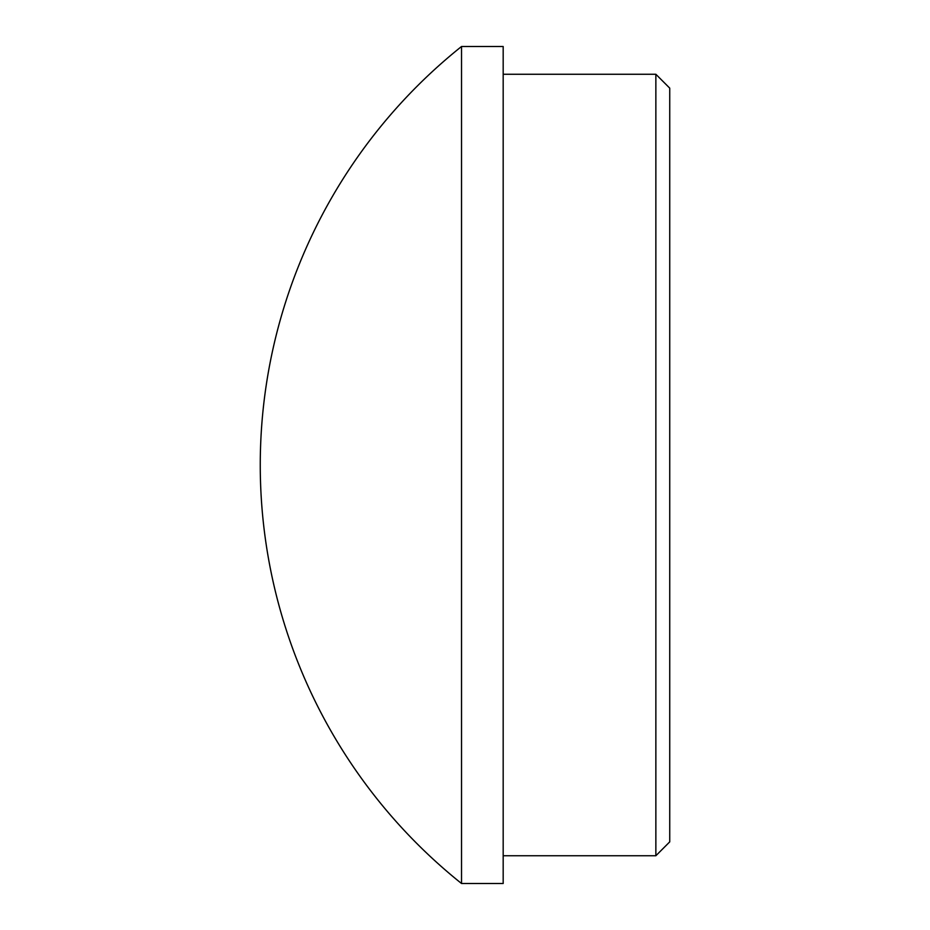 <?xml version="1.0" encoding="UTF-8"?>
<svg xmlns="http://www.w3.org/2000/svg" width="930" height="930" viewBox="0 0 930 930"><rect width="100%" height="100%" fill="white"/><g stroke="black" fill="none" stroke-linecap="round" stroke-linejoin="round"><path stroke-width="1.4" d="M655.859 74.261L655.859 855.74L669.74 841.859L669.74 88.141L655.859 74.261L503.177 74.261M461.524 883.5L503.177 883.5L503.177 46.5L461.524 46.5A535.726 535.726 0 0 0 461.524 883.5L461.524 46.5M655.859 855.74L503.177 855.74"/></g></svg>
